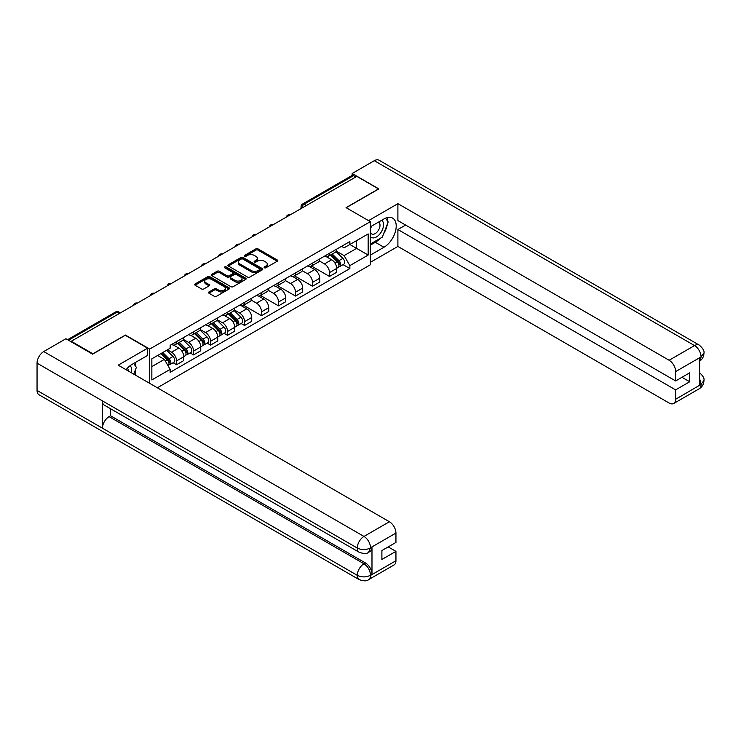 <?xml version="1.0" encoding="UTF-8"?>
<svg xmlns="http://www.w3.org/2000/svg" width="741" height="741" viewBox="0 0 741 741"><rect width="100%" height="100%" fill="white"/><g stroke="black" fill="none" stroke-linecap="round" stroke-linejoin="round"><path stroke-width="1.11" d="M264.398 267.779A1.056 0.611 0 0 0 265.889 267.779L277.254 261.221A1.51 0.871 0 0 0 277.699 260.6A1.51 0.871 0 0 0 277.254 259.98L258.007 248.874A1.51 0.871 0 0 0 255.867 248.874L244.511 255.432A1.056 0.611 0 0 0 246.012 256.293L247.475 255.441A4.835 2.797 0 0 1 254.32 255.441L255.923 256.367A4.835 2.797 0 0 1 257.34 258.35A4.835 2.797 0 0 1 255.923 260.323L254.45 261.175A1.056 0.611 0 0 0 255.951 262.036L257.423 261.184A4.835 2.797 0 0 1 264.259 261.184L265.871 262.11A4.835 2.797 0 0 1 267.288 264.083A4.835 2.797 0 0 1 265.871 266.065L264.398 266.908A1.056 0.611 0 0 0 264.398 267.779L264.398 266.908M208.934 291.954A1.51 0.871 0 0 0 208.49 292.575A1.51 0.871 0 0 0 208.934 293.186L214.334 296.307A1.51 0.871 0 0 0 216.474 296.307L229.089 289.027A1.51 0.871 0 0 0 229.534 288.406A1.51 0.871 0 0 0 229.089 287.786L209.842 276.68A1.51 0.871 0 0 0 207.702 276.68L195.087 283.96A1.51 0.871 0 0 0 194.651 284.581A1.51 0.871 0 0 0 195.087 285.192L201.608 288.962A1.51 0.871 0 0 0 203.747 288.962L209.147 285.841A1.51 0.871 0 0 0 209.592 285.229A1.51 0.871 0 0 0 209.147 284.609L205.915 282.747A4.048 2.334 0 0 1 204.729 281.089A4.048 2.334 0 0 1 207.23 278.931A4.048 2.334 0 0 1 211.639 279.44L224.301 286.758A4.048 2.334 0 0 1 225.486 288.406A4.048 2.334 0 0 1 222.995 290.565A4.048 2.334 0 0 1 218.586 290.055L216.474 288.842A1.51 0.871 0 0 0 214.334 288.842L208.934 291.954L208.934 293.186M149.673 349.067L125.386 335.043L92.921 353.781L71.247 341.268L356.838 176.386L378.512 188.899L346.056 207.637L370.343 221.661L149.673 349.067L149.673 383.338M247.587 277.106A1.51 0.871 0 0 0 249.726 277.106L262.342 269.826A1.51 0.871 0 0 0 262.777 269.215A1.51 0.871 0 0 0 262.342 268.594L243.094 257.479A1.51 0.871 0 0 0 240.955 257.479L228.339 264.769A1.51 0.871 0 0 0 227.895 265.38A1.51 0.871 0 0 0 228.339 266L247.587 277.106M225.079 268.001A1.056 0.611 0 0 1 226.144 268.149L226.144 266.899L245.716 278.19A1.51 0.871 0 0 1 246.16 278.811A1.51 0.871 0 0 1 245.716 279.422L233.1 286.711A1.51 0.871 0 0 1 230.96 286.711L211.713 275.596L211.713 274.365A1.51 0.871 0 0 0 211.268 274.985A1.51 0.871 0 0 0 211.713 275.596M211.713 274.365L217.113 271.243A1.51 0.871 0 0 1 219.253 271.243L227.061 275.754A1.51 0.871 0 0 0 229.191 275.754L232.776 273.688A1.51 0.871 0 0 0 233.22 273.068A1.51 0.871 0 0 0 232.776 272.447L224.653 267.76A1.056 0.611 0 0 1 226.144 266.899M157.351 387.775L370.343 264.806L370.343 221.661M71.247 341.268L71.247 341.833M306.413 205.498L304.125 204.183A3.084 1.778 60 0 0 302.578 204.025L351.919 175.543A3.084 1.778 60 0 1 353.466 175.691L304.125 204.183A3.084 1.778 120 0 0 301.939 207.952L301.939 208.082M355.745 177.016L353.466 175.691M329.495 253.292A7.086 4.094 60 0 1 328.031 256.479L335.219 252.32A7.086 4.094 -120 0 0 336.692 249.143M319.297 260.925L324.493 263.916A7.086 4.094 60 0 1 329.504 272.595L336.692 268.446A7.086 4.094 -120 0 0 331.681 259.767L326.531 256.803M336.692 268.446L336.692 272.28L329.504 276.439L311.479 266.028M328.031 256.479A7.086 4.094 60 0 1 324.539 256.154M329.504 272.595L329.504 276.439M312.507 263.101A7.086 4.094 60 0 1 311.044 266.288L318.232 262.138A7.086 4.094 -120 0 0 319.695 258.952M294.492 275.837L312.507 286.248L319.695 282.099L319.695 278.255A7.086 4.094 -120 0 0 314.684 269.585L309.543 266.612M311.044 266.288A7.086 4.094 60 0 1 307.552 265.963M302.309 270.734L307.496 273.735A7.086 4.094 60 0 1 312.507 282.414L312.507 286.248M295.52 272.91A7.086 4.094 60 0 1 294.047 276.097L301.235 271.947A7.086 4.094 -120 0 0 302.708 268.761M277.495 285.655L295.52 296.057L302.708 291.908L302.708 288.073A7.086 4.094 -120 0 0 297.697 279.394L292.547 276.421M294.047 276.097A7.086 4.094 60 0 1 290.565 275.772M285.313 280.543L290.509 283.544A7.086 4.094 60 0 1 295.52 292.223L295.52 296.057M278.523 282.719A7.086 4.094 60 0 1 277.06 285.906L284.248 281.756A7.086 4.094 -120 0 0 285.711 278.57M260.508 295.464L278.523 305.866L285.711 301.717L285.711 297.882A7.086 4.094 -120 0 0 280.7 289.203L275.559 286.23M277.06 285.906A7.086 4.094 60 0 1 273.568 285.581M268.325 290.352L273.512 293.353A7.086 4.094 60 0 1 278.523 302.032L278.523 305.866M261.536 292.538A7.086 4.094 60 0 1 260.063 295.715L267.251 291.565A7.086 4.094 -120 0 0 268.724 288.379M243.511 305.273L261.536 315.675L268.724 311.526L268.724 307.691A7.086 4.094 -120 0 0 263.713 299.012L258.563 296.039M260.063 295.715A7.086 4.094 60 0 1 256.581 295.39M251.329 300.161L256.525 303.162A7.086 4.094 60 0 1 261.536 311.841L261.536 315.675M244.539 302.347A7.086 4.094 60 0 1 243.076 305.524L250.263 301.374A7.086 4.094 -120 0 0 251.727 298.197M241.094 323.493L244.539 325.484L251.727 321.335L251.727 317.5A7.086 4.094 -120 0 0 246.725 308.821L241.575 305.848M243.076 305.524A7.086 4.094 60 0 1 239.584 305.209M234.341 309.97L239.528 312.971A7.086 4.094 60 0 1 244.539 321.65L244.539 325.484M227.552 312.156A7.086 4.094 60 0 1 226.079 315.333L233.276 311.183A7.086 4.094 -120 0 0 234.74 308.006M224.106 333.302L227.552 335.293L234.74 331.144L234.74 327.309A7.086 4.094 -120 0 0 229.729 318.63L224.588 315.657M226.079 315.333A7.086 4.094 60 0 1 222.596 315.018M217.345 319.779L222.541 322.78A7.086 4.094 60 0 1 227.552 331.459L227.552 335.293M210.555 321.965A7.086 4.094 60 0 1 209.092 325.142L216.279 320.992A7.086 4.094 -120 0 0 217.752 317.815M207.109 343.111L210.555 345.102L217.752 340.953L217.752 337.118A7.086 4.094 -120 0 0 212.741 328.439L207.591 325.466M209.092 325.142A7.086 4.094 60 0 1 205.6 324.827M200.357 329.597L205.553 332.589A7.086 4.094 60 0 1 210.555 341.268L210.555 345.102M193.568 331.773A7.086 4.094 60 0 1 192.104 334.951L199.292 330.801A7.086 4.094 -120 0 0 200.755 327.624M190.122 352.929L193.568 354.911L200.755 350.762L200.755 346.927A7.086 4.094 -120 0 0 195.744 338.248L190.604 335.284M192.104 334.951A7.086 4.094 60 0 1 188.612 334.636M183.37 339.406L188.557 342.398A7.086 4.094 60 0 1 193.568 351.077L193.568 354.911M176.58 341.582A7.086 4.094 60 0 1 175.108 344.76L182.295 340.61A7.086 4.094 -120 0 0 183.768 337.433M173.125 362.738L176.58 364.72L183.768 360.571L183.768 356.736A7.086 4.094 -120 0 0 178.757 348.057L173.607 345.093M175.108 344.76A7.086 4.094 60 0 1 171.625 344.445M167.429 349.817L171.569 352.207A7.086 4.094 60 0 1 176.58 360.886L176.58 364.72M341.536 246.345L344.093 247.818L368.166 233.924L356.625 240.593L356.625 248.392L344.093 255.617L336.284 251.116M151.849 366.61L164.382 359.376L170.152 369.379L151.849 379.938L151.849 358.811L170.152 348.251L170.152 345.297L349.863 241.538L349.863 244.493L368.166 255.052L349.863 265.621L344.093 255.617M368.166 233.924L368.166 255.052M170.152 369.379L170.152 372.334L349.863 268.575L349.863 265.621M164.382 359.376L157.62 355.476M343.046 264.639L349.863 268.575M264.815 267.927L265.871 267.316A4.835 2.797 0 0 0 267.288 265.343L267.288 264.083M257.34 258.35L257.34 259.6A4.835 2.797 0 0 1 255.923 261.582L254.876 262.184M277.236 261.23L258.007 250.134A1.51 0.871 0 0 0 255.867 250.134L244.938 256.442M262.314 269.835L243.094 258.739A1.51 0.871 0 0 0 240.955 258.739L228.358 266.01M259.665 269.641A1.056 0.611 0 0 0 259.665 268.779L242.77 259.026A1.056 0.611 0 0 0 241.279 259.026L239.723 259.924A4.835 2.797 0 0 0 238.306 261.897A4.835 2.797 0 0 0 239.723 263.87L251.273 270.539A4.835 2.797 0 0 0 258.118 270.539L259.665 269.641L259.665 270.9A1.056 0.611 0 0 0 259.98 270.465L259.98 269.215M238.306 261.897L238.306 263.157A4.835 2.797 0 0 0 239.723 265.13L239.723 263.87M259.665 270.9L258.118 271.799A4.835 2.797 0 0 1 251.273 271.799L239.723 265.13M211.731 275.606L217.113 272.503L217.113 271.243M233.22 273.068L233.22 274.327A1.51 0.871 0 0 1 232.776 274.939L229.191 277.014A1.51 0.871 0 0 1 227.061 277.014L219.253 272.503A1.51 0.871 0 0 0 217.113 272.503M226.144 268.149L245.697 279.44M235.156 280.431A4.048 2.334 0 0 0 239.565 280.932A4.048 2.334 0 0 0 242.057 278.773A4.048 2.334 0 0 0 240.871 277.125L236.416 274.55A1.51 0.871 0 0 0 234.276 274.55L230.692 276.615A1.51 0.871 0 0 0 230.247 277.236A1.51 0.871 0 0 0 230.692 277.847L235.156 280.431L235.156 281.682A4.048 2.334 0 0 0 239.565 282.191A4.048 2.334 0 0 0 242.057 280.033L242.057 278.773M230.247 277.236L230.247 278.496A1.51 0.871 0 0 0 230.692 279.107L230.692 277.847M235.156 281.682L230.692 279.107M225.486 288.406L225.486 289.666A4.048 2.334 0 0 1 222.995 291.824A4.048 2.334 0 0 1 218.586 291.315L216.474 290.092A1.51 0.871 0 0 0 214.334 290.092L208.953 293.204M204.729 281.089L204.729 282.349A4.048 2.334 0 0 0 205.915 283.998L205.915 282.747M209.147 284.609L209.147 285.841L205.915 283.998M229.071 289.036L209.842 277.94A1.51 0.871 0 0 0 207.702 277.94L195.115 285.211M330.412 255.099L337.109 261.703A3.853 2.223 60 0 1 338.128 267.473L336.683 268.307M331.746 256.414L334.589 258.053M331.153 254.672L338.489 261.897A1.853 1.065 60 0 1 338.97 264.676A1.853 1.065 60 0 1 338.804 264.741M332.264 254.033L338.961 260.637A3.853 2.223 60 0 1 339.971 266.408A3.853 2.223 60 0 1 338.813 266.528M336.016 251.597L342.879 258.368A3.853 2.223 60 0 1 343.898 264.139L339.971 266.408M380.161 238.389A17.33 10.004 120 0 1 375.354 242.288L383.958 247.253A17.33 10.004 120 0 0 395.277 231.989A17.33 10.004 120 0 0 392.628 218.104A17.33 10.004 120 0 0 383.958 218.956L370.343 226.82M383.958 247.253L370.343 255.117M370.343 262.351L397.898 246.438L397.898 229.525L675.644 389.877L675.644 399.251L701.236 384.338M405.633 225.06L397.898 229.525M681.961 377.299L689.695 381.763L689.695 372.834L675.644 380.948L397.898 220.596L397.898 203.673L669.114 360.256L694.549 345.575L374.316 160.695L352.151 173.496L378.836 188.899L346.223 207.73M368.546 220.623L397.898 203.673M397.898 246.438L669.114 403.021A9.244 5.335 -120 0 0 673.736 403.475A9.244 5.335 -120 0 0 675.644 399.251M374.316 160.695A9.476 5.465 -60 0 1 379.059 160.223L699.282 345.102A9.476 5.465 -60 0 0 694.549 345.575A9.244 5.335 60 0 1 701.079 356.893L675.644 371.574A9.244 5.335 -120 0 0 669.114 360.256M352.151 175.441L352.151 173.496M675.644 380.948L675.644 371.574M689.695 381.763L675.644 389.877M699.606 361.126L701.079 357.208L699.606 358.06L699.606 385.098L701.079 384.255L699.606 378.632M383.597 233.85A17.33 10.004 120 0 0 387.33 224.236M387.608 221.133A17.33 10.004 120 0 0 387.182 217.595M375.354 242.288L370.343 245.178M699.282 372.464C702.996 375.807 704.552 378.475 703.95 380.476L701.079 384.255M699.282 345.102C702.996 348.418 704.552 351.114 703.95 353.188L701.079 356.893M147.607 348.187L118.199 365.165L389.405 521.747A9.244 5.335 60 0 1 395.944 533.066L370.509 547.747L368.592 552.295C367.045 553.87 363.924 553.87 359.237 552.304L104.361 405.16A9.476 5.465 -60 0 1 102.406 400.881L37.05 363.155A9.476 5.465 -60 0 1 43.747 351.549L65.912 338.757L92.597 354.161L125.275 335.293L147.607 348.187L147.607 355.421L132.139 364.35A17.33 10.004 120 0 0 126.063 369.713M135.353 375.066L139.002 377.178M135.733 374.853L135.733 369.046M135.733 366.443L135.733 362.275M395.944 533.066L395.944 542.44L381.893 550.544L381.893 559.474L395.944 551.369L395.944 560.733A9.244 5.335 60 0 1 394.027 564.966L368.592 579.647A9.244 5.335 -120 0 0 370.509 575.414L395.944 560.733M368.592 579.647C367.119 581.213 363.998 581.222 359.237 579.657L39.014 394.777A9.476 5.465 -60 0 1 37.05 390.442L102.406 428.178A9.476 5.465 -60 0 1 109.103 416.637L363.97 563.781L365.443 562.938A9.244 5.335 60 0 1 371.982 574.256L371.982 547.21A9.244 5.335 60 0 1 370.065 551.443L368.592 552.295M37.05 363.155L37.05 390.442M359.237 552.304A9.476 5.465 -60 0 1 357.273 548.034L102.406 400.881L102.406 428.178L357.273 575.322C361.617 577.424 365.98 577.424 370.343 575.322L370.509 575.414M395.944 551.369L388.21 546.904M110.566 408.736L110.566 415.784L365.443 562.938M110.566 415.784L109.103 416.637M43.747 351.549L363.97 536.428A9.476 5.465 -60 0 0 357.273 548.034C361.636 550.128 365.989 550.109 370.333 547.979M370.343 236.444A10.013 5.78 120 0 0 378.308 235.582A10.013 5.78 120 0 0 383.523 224.68A10.013 5.78 120 0 0 381.708 220.262M371.185 226.338A10.013 5.78 120 0 0 370.343 228.135M370.343 231.488A6.854 3.955 120 0 0 371.732 233.961A6.854 3.955 120 0 0 377.012 232.128A6.854 3.955 120 0 0 380.003 225.227A6.854 3.955 120 0 0 378.586 222.087A6.854 3.955 120 0 0 378.558 222.078M371.75 226.005A6.854 3.955 120 0 0 370.343 230.118M385.524 218.169L388.201 221.976L382.328 237.129L370.565 243.919M131.361 372.769A10.013 5.78 120 0 0 131.703 370.074A10.013 5.78 120 0 0 130.036 365.767M128.174 370.926A6.854 3.955 120 0 0 128.184 370.611A6.854 3.955 120 0 0 127.471 368.11M133.649 363.479L136.381 367.369L133.751 374.149M228.469 313.962L235.156 320.566A3.853 2.223 60 0 1 236.175 326.336L234.74 327.17M229.803 315.277L232.637 316.916M229.21 313.526L236.536 320.76A1.853 1.065 60 0 1 237.027 323.53A1.853 1.065 60 0 1 236.861 323.604M230.321 312.887L237.009 319.491A3.853 2.223 60 0 1 238.028 325.271A3.853 2.223 60 0 1 236.861 325.392M234.063 310.451L240.936 317.231A3.853 2.223 60 0 1 241.946 323.002L238.028 325.271M211.472 323.771L218.169 330.375A3.853 2.223 60 0 1 219.188 336.145L217.743 336.979M212.806 325.086L215.65 326.725M212.213 323.335L219.549 330.569A1.853 1.065 60 0 1 220.031 333.339A1.853 1.065 60 0 1 219.864 333.413M213.325 322.696L220.021 329.3A3.853 2.223 60 0 1 221.031 335.08A3.853 2.223 60 0 1 219.873 335.201M217.067 320.26L223.939 327.04A3.853 2.223 60 0 1 224.958 332.811L221.031 335.08M194.485 333.58L201.172 340.184A3.853 2.223 60 0 1 202.191 345.954L200.755 346.788M195.819 334.895L198.653 336.534M195.226 333.154L202.552 340.378A1.853 1.065 60 0 1 203.043 343.157A1.853 1.065 60 0 1 202.877 343.222M196.337 332.505L203.025 339.109A3.853 2.223 60 0 1 204.044 344.889A3.853 2.223 60 0 1 202.877 345.01M200.079 330.069L206.952 336.849A3.853 2.223 60 0 1 207.962 342.62L204.044 344.889M177.488 343.389L184.185 349.993A3.853 2.223 60 0 1 185.204 355.763L183.768 356.597M178.822 344.704L181.665 346.343M178.229 342.963L185.565 350.187A1.853 1.065 60 0 1 186.047 352.966A1.853 1.065 60 0 1 185.88 353.031M179.341 342.323L186.037 348.928A3.853 2.223 60 0 1 187.056 354.698A3.853 2.223 60 0 1 185.889 354.819M183.092 339.878L189.955 346.658A3.853 2.223 60 0 1 190.974 352.429L187.056 354.698M160.899 353.587L167.197 359.802A3.853 2.223 60 0 1 168.207 365.572L168.022 365.684M161.834 354.513L164.669 356.152M161.64 353.161L168.568 360.006A1.853 1.065 60 0 1 169.059 362.775A1.853 1.065 60 0 1 168.892 362.84M162.751 352.521L169.041 358.737A3.853 2.223 60 0 1 170.059 364.507A3.853 2.223 60 0 1 168.902 364.628M166.669 350.261L172.968 356.467A3.853 2.223 60 0 1 173.978 362.247L170.059 364.507M302.05 208.017L301.939 207.952A3.084 1.778 0 0 1 301.041 206.693L301.041 208.601M193.568 351.077L200.755 346.927M210.555 341.268L217.752 337.118M227.552 331.459L234.74 327.309M244.539 321.65L251.727 317.5M261.536 311.841L268.724 307.691M278.523 302.032L285.711 297.882M295.52 292.223L302.708 288.073M312.507 282.414L319.695 278.255M176.58 360.886L183.768 356.736M171.569 352.207L178.757 348.057M188.557 342.398L195.744 338.248M205.553 332.589L212.741 328.439M222.541 322.78L229.729 318.63M239.528 312.971L246.725 308.821M256.525 303.162L263.713 299.012M273.512 293.353L280.7 289.203M290.509 283.544L297.697 279.394M307.496 273.735L314.684 269.585M324.493 263.916L331.681 259.767M289.99 214.983A3.084 1.778 120 0 0 288.629 215.77M272.994 224.792A3.084 1.778 120 0 0 271.632 225.579M256.006 234.601A3.084 1.778 120 0 0 254.645 235.388M239.01 244.41A3.084 1.778 120 0 0 237.657 245.197M222.022 254.219A3.084 1.778 120 0 0 220.661 255.006M205.035 264.028A3.084 1.778 120 0 0 203.673 264.815M188.038 273.837A3.084 1.778 120 0 0 186.676 274.624M171.051 283.655A3.084 1.778 120 0 0 169.689 284.433M154.054 293.464A3.084 1.778 120 0 0 152.692 294.242M137.066 303.273A3.084 1.778 120 0 0 135.705 304.06M119.505 313.415L117.217 312.091L68.478 340.23M120.403 312.887L118.755 311.933A3.084 1.778 120 0 0 117.217 312.091A3.084 1.778 60 0 0 115.67 311.933L67.57 339.711M265.871 267.316L265.871 266.065M254.45 262.036L254.45 261.175M255.923 261.582L255.923 260.323M244.511 256.293L244.511 255.432M255.867 250.134L255.867 248.874M258.007 250.134L258.007 248.874M277.254 261.221L277.254 259.98M228.339 266L228.339 264.769M240.955 258.739L240.955 257.479M243.094 258.739L243.094 257.479M262.342 269.826L262.342 268.594M251.273 271.799L251.273 270.539M258.118 271.799L258.118 270.539M219.253 272.503L219.253 271.243M227.061 277.014L227.061 275.754M229.191 277.014L229.191 275.754M232.776 274.939L232.776 273.688M245.716 279.422L245.716 278.19M214.334 290.092L214.334 288.842M216.474 290.092L216.474 288.842M218.586 291.315L218.586 290.055M195.087 285.192L195.087 283.96M207.702 277.94L207.702 276.68M209.842 277.94L209.842 276.68M229.089 289.027L229.089 287.786M337.109 261.703L334.895 262.981M339.359 263.824L338.665 264.231M342.879 258.368L338.961 260.637M703.95 380.513C703.848 384.134 702.255 386.895 699.161 388.793A9.244 5.335 -120 0 0 701.079 384.56M371.982 574.256L370.352 575.322M370.509 548.062L371.982 547.21M370.509 547.747A9.244 5.335 60 0 0 363.97 536.428L389.405 521.747M359.237 579.657A9.476 5.465 -60 0 1 357.273 575.322A9.476 5.465 -60 0 1 363.97 563.781C367.906 566.42 370.083 570.19 370.509 575.109M235.156 320.566L232.943 321.835M237.407 322.687L236.712 323.085M240.936 317.231L237.009 319.491M218.169 330.375L215.955 331.653M220.42 332.496L219.725 332.894M223.939 327.04L220.021 329.3M201.172 340.184L198.968 341.462M203.423 342.305L202.728 342.703M206.952 336.849L203.025 339.109M184.185 349.993L181.971 351.271M186.436 352.114L185.741 352.521M189.955 346.658L186.037 348.928M167.197 359.802L165.262 360.913M169.439 361.923L168.744 362.33M172.968 356.467L169.041 358.737M290.25 214.834A3.084 3.084 0 0 0 286.295 217.113M273.262 224.643A3.084 3.084 0 0 0 269.307 226.922M256.266 234.452A3.084 3.084 0 0 0 252.31 236.731M239.278 244.261A3.084 3.084 0 0 0 235.323 246.54M222.281 254.07A3.084 3.084 0 0 0 218.336 256.349M205.294 263.879A3.084 3.084 0 0 0 201.339 266.158M188.297 273.688A3.084 3.084 0 0 0 184.352 275.976M171.31 283.497A3.084 3.084 0 0 0 167.355 285.785M154.323 293.306A3.084 3.084 0 0 0 150.367 295.594M137.326 303.115A3.084 3.084 0 0 0 133.371 305.403M118.755 311.933A3.084 3.084 0 0 0 115.67 311.933M302.578 204.025A3.084 3.084 0 0 0 301.041 206.693M673.736 403.475L699.161 388.793M703.95 353.216C703.83 356.81 702.227 359.552 699.161 361.441"/></g></svg>
